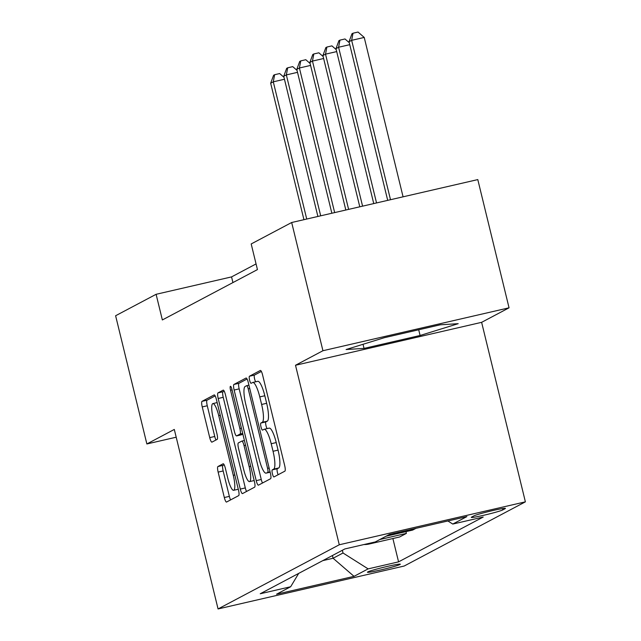 <?xml version="1.0" encoding="UTF-8"?>
<svg xmlns="http://www.w3.org/2000/svg" width="641" height="641" viewBox="0 0 641 641"><rect width="100%" height="100%" fill="white"/><g stroke="black" fill="none" stroke-linecap="round" stroke-linejoin="round"><path stroke-width="0.96" d="M272.417 473.779A3.63 0.785 -103 0 0 273.947 476.944A3.63 0.785 -103 0 0 273.995 476.928L284.892 471.151A5.192 1.122 -103 0 0 284.684 465.574L262.594 374.961A5.192 1.122 -103 0 0 260.406 370.442A5.192 1.122 -103 0 0 260.342 370.466L249.445 376.235A3.63 0.785 -103 0 0 249.589 380.145A3.63 0.785 -103 0 0 251.12 383.302A3.63 0.785 -103 0 0 251.168 383.286L252.578 382.541A16.61 3.598 -103 0 1 252.77 382.469A16.61 3.598 -103 0 1 259.781 396.907L261.624 404.463A16.61 3.598 -103 0 1 262.273 422.307L260.863 423.06A3.63 0.785 -103 0 0 260.999 426.962A3.63 0.785 -103 0 0 262.538 430.119A3.63 0.785 -103 0 0 262.578 430.103L263.988 429.358A16.61 3.598 -103 0 1 264.18 429.286A16.61 3.598 -103 0 1 271.199 443.732L273.042 451.28A16.61 3.598 -103 0 1 273.683 469.132L272.273 469.877A3.63 0.785 -103 0 0 272.417 473.779M264.18 429.286L269.212 428.124A16.61 3.598 -103 0 1 276.231 442.57L278.066 450.118A16.61 3.598 -103 0 1 278.715 467.97L277.305 468.715A3.63 0.785 -103 0 0 277.441 472.617A3.63 0.785 -103 0 0 278.138 474.733M261.36 371.427L254.477 375.081A3.63 0.785 -103 0 0 254.621 378.983A3.63 0.785 -103 0 0 255.687 381.796M252.77 382.469L257.802 381.307A16.61 3.598 -103 0 1 264.813 395.753L266.656 403.301A16.61 3.598 -103 0 1 267.297 421.153L265.887 421.898A3.63 0.785 -103 0 0 266.031 425.8A3.63 0.785 -103 0 0 267.097 428.613M399.96 564.505A16.922 0.953 166.3 0 0 400.305 564.208A16.922 0.953 166.3 0 0 385.433 566.86A16.922 0.953 166.3 0 0 367.766 571.932A16.922 0.953 166.3 0 0 367.421 572.229A16.922 0.953 166.3 0 0 382.292 569.577A16.922 0.953 166.3 0 0 399.96 564.505M217.932 466.536A5.192 1.122 -103 0 0 218.132 472.113L224.326 497.536A5.192 1.122 -103 0 0 226.521 502.055A5.192 1.122 -103 0 0 226.577 502.031L238.684 495.621A5.192 1.122 -103 0 0 238.484 490.045L216.394 399.423A5.192 1.122 -103 0 0 214.198 394.912A5.192 1.122 -103 0 0 214.142 394.936L202.035 401.346A5.192 1.122 -103 0 0 202.236 406.923L209.727 437.627A5.192 1.122 -103 0 0 211.915 442.146A5.192 1.122 -103 0 0 211.979 442.122L217.155 439.381A5.192 1.122 -103 0 0 216.954 433.797L213.245 418.573A13.886 3.005 -103 0 1 212.868 403.59A13.886 3.005 -103 0 1 218.733 415.664L233.276 475.326A13.886 3.005 -103 0 1 233.645 490.301A13.886 3.005 -103 0 1 227.787 478.226L225.36 468.283A5.192 1.122 -103 0 0 223.172 463.772A5.192 1.122 -103 0 0 223.108 463.796L217.932 466.536L222.956 465.374A5.192 1.122 -103 0 0 223.164 470.959L229.358 496.374A5.192 1.122 -103 0 0 230.592 499.908M174.304 429.438L146.869 443.965L115.612 315.741L156.108 294.299L162.357 319.947L257.442 269.597L251.192 243.949L291.679 222.507L322.936 350.731L295.509 365.258L339.273 544.77L218.06 608.95L174.304 429.438M256.224 480.646A5.192 1.122 -103 0 0 258.419 485.165A5.192 1.122 -103 0 0 258.475 485.141L270.582 478.731A5.192 1.122 -103 0 0 270.382 473.154L248.291 382.533A5.192 1.122 -103 0 0 246.096 378.022A5.192 1.122 -103 0 0 246.04 378.046L233.933 384.448A5.192 1.122 -103 0 0 234.133 390.032L256.224 480.646L261.256 479.484A5.192 1.122 -103 0 0 262.49 483.018M254.629 487.176L242.53 493.586A5.192 1.122 -103 0 1 242.466 493.61A5.192 1.122 -103 0 1 240.279 489.091L218.188 398.478A5.192 1.122 -103 0 1 217.988 392.893L223.164 390.153A5.192 1.122 -103 0 1 223.228 390.129A5.192 1.122 -103 0 1 225.416 394.648L234.374 431.393A5.192 1.122 -103 0 0 236.569 435.912A5.192 1.122 -103 0 0 236.625 435.888L240.063 434.069A5.192 1.122 -103 0 0 239.862 428.492L230.536 390.233A3.63 0.785 -103 0 1 230.44 386.307A3.63 0.785 -103 0 1 231.97 389.472L254.429 481.599A5.192 1.122 -103 0 1 254.629 487.176M473.907 515.877L471.608 517.095A16.394 0.921 166.3 0 0 471.279 517.375A16.394 0.921 166.3 0 0 485.686 514.811A16.394 0.921 166.3 0 0 502.8 509.899L505.1 508.682A16.394 0.921 166.3 0 0 505.428 508.401A16.394 0.921 166.3 0 0 491.022 510.965A16.394 0.921 166.3 0 0 473.907 515.877M339.273 544.77L525.388 501.847L404.175 566.035L218.06 608.95M392.885 538.544L398.566 561.861L483.21 517.047L452.77 524.058L466.88 516.59L389.416 534.45L375.314 541.925L344.874 548.936L260.238 593.758L290.669 586.739L298.69 573.399M398.566 561.861L368.134 568.879L354.032 576.347L276.567 594.207L290.669 586.739M295.509 365.258L481.623 322.335L509.05 307.816L322.936 350.731M509.05 307.816L477.793 179.592L291.679 222.507M146.869 443.965L176.195 437.202M481.623 322.335L525.388 501.847M256.063 263.924L231.553 276.904L156.108 294.299M332.423 555.539L333.088 558.255L343.015 552.999L342.35 550.274M322.8 560.627L333.088 558.255L354.032 576.347M232.939 282.569L231.553 276.904M452.77 524.058L447.883 520.973M386.114 536.205L412.652 530.083L415.945 528.336M405.945 531.629L406.378 533.4L379.849 539.522M364.016 544.529A21.153 20.616 -117.9 0 0 369.152 544.017L399.583 536.998L406.378 533.4M343.015 552.999L368.134 568.879M346.1 349.529L364.04 348.408L420.095 335.483L458.203 323.681L440.263 324.803L384.207 337.727L346.1 349.529M418.701 329.77L420.095 335.483M363.038 344.281L364.04 348.408M247.057 379.007L238.965 383.294A5.192 1.122 -103 0 0 239.165 388.871L261.256 479.484M267.738 472.281A3.63 0.785 -103 0 0 267.593 468.379L248.203 388.831A3.63 0.785 -103 0 0 246.673 385.674A3.63 0.785 -103 0 0 246.625 385.69L245.142 386.475A16.61 3.598 -103 0 0 245.783 404.327L259.036 458.692A16.61 3.598 -103 0 0 266.055 473.138A16.61 3.598 -103 0 0 266.247 473.066L270.037 471.752M224.182 391.114L223.012 391.739A5.192 1.122 -103 0 0 223.22 397.316L245.311 487.929A5.192 1.122 -103 0 0 246.537 491.463M241.537 434.758A5.192 1.122 -103 0 0 241.601 434.75A5.192 1.122 -103 0 0 241.657 434.726L242.851 434.093M243.676 469.533A13.886 3.005 -103 0 0 249.533 481.607A13.886 3.005 -103 0 0 249.157 466.624L244.037 445.607A5.192 1.122 -103 0 0 241.841 441.096A5.192 1.122 -103 0 0 241.785 441.12L238.348 442.939A5.192 1.122 -103 0 0 238.548 448.516L243.676 469.533M224.126 464.757L222.956 465.374M215.16 395.898L207.067 400.184A5.192 1.122 -103 0 0 207.267 405.761L214.751 436.473A5.192 1.122 -103 0 0 215.985 439.998M403.077 196.819L364.224 37.434L351.653 40.335L349.041 41.713L387.709 200.369M390.505 199.72L351.653 40.335L353.015 33.212L358.047 32.05L364.224 37.434M349.041 41.713L351.965 33.765L353.015 33.212M376.539 202.941L338.592 47.25L335.98 48.636L373.751 203.582M349.762 44.67L338.592 47.25L339.954 40.127L344.986 38.965L349.281 42.707M335.98 48.636L338.905 40.679L339.954 40.127M362.582 206.162L325.524 54.164L322.912 55.551L359.785 206.803M336.701 51.592L325.524 54.164L326.894 47.041L331.918 45.88L336.221 49.621M322.912 55.551L325.844 47.594L326.894 47.041M348.616 209.383L312.463 61.079L309.851 62.465L345.828 210.024M323.633 58.507L312.463 61.079L313.826 53.956L318.857 52.802L323.16 56.544M309.851 62.465L312.784 54.509L313.826 53.956M334.658 212.596L299.403 67.994L296.791 69.38L331.862 213.245M310.573 65.422L299.403 67.994L300.765 60.879L305.797 59.717L310.092 63.459M296.791 69.38L299.724 61.432L300.765 60.879M320.692 215.817L286.343 74.917L283.731 76.295L317.896 216.466M297.512 72.337L286.343 74.917L287.705 67.794L292.737 66.632L297.031 70.374M283.731 76.295L286.663 68.347L287.705 67.794M306.727 219.038L273.282 81.832L270.67 83.21L303.938 219.679M284.452 79.252L273.282 81.832L274.644 74.709L279.676 73.547L283.971 77.289M270.67 83.21L273.603 75.261L274.644 74.709M369.152 544.017L371.411 542.823M502.472 508.577L502.8 509.899M278.715 467.97L273.683 469.132M278.066 450.118L273.042 451.28M276.231 442.57L271.199 443.732M265.887 421.898L260.863 423.06M267.297 421.153L262.273 422.307M266.656 403.301L261.624 404.463M264.813 395.753L259.781 396.907M254.477 375.081L249.445 376.235M277.305 468.715L272.273 469.877M239.165 388.871L234.133 390.032M238.965 383.294L233.933 384.448M269.132 468.018L267.593 468.379M249.742 388.478L248.203 388.831M248.932 385.161L246.713 385.666M266.055 473.138L270.149 472.193L266.247 473.066M245.311 487.929L240.279 489.091M223.22 397.316L218.188 398.478M223.012 391.739L217.988 392.893M241.657 434.726L236.625 435.888M242.699 433.46L240.063 434.069M241.401 428.14L239.862 428.492M232.074 389.872L230.536 390.233M250.695 466.271L249.157 466.624M245.567 445.255L244.037 445.607M244.413 440.511L241.905 441.088M234.806 474.973L233.276 475.326M220.264 415.312L218.733 415.664M214.751 436.473L209.727 437.627M207.267 405.761L202.236 406.923M207.067 400.184L202.035 401.346M229.358 496.374L224.326 497.536M223.164 470.959L218.132 472.113M248.924 385.153L246.673 385.674M241.601 434.75L236.569 435.912M254.173 480.542L249.533 481.607M244.413 440.503L241.841 441.096M238.284 489.235L233.645 490.301M217.163 402.596L212.868 403.59"/></g></svg>
